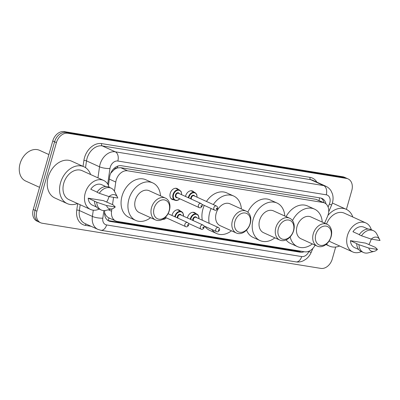 <?xml version="1.0" encoding="UTF-8"?>
<svg xmlns="http://www.w3.org/2000/svg" width="400" height="400" viewBox="0 0 400 400"><rect width="100%" height="100%" fill="white"/><g stroke="black" fill="none" stroke-linecap="round" stroke-linejoin="round"><path stroke-width="0.6" d="M187.455 217.985A5.99 4.445 -65.6 0 1 187.61 217.32A5.99 4.445 -65.6 0 1 194.545 212.585A5.99 4.445 -65.6 0 1 195.8 213.565M172.015 215.485A5.99 4.445 -65.6 0 1 172.175 214.82A5.99 4.445 -65.6 0 1 179.11 210.085A5.99 4.445 -65.6 0 1 180.365 211.065M173.78 199.765A5.99 4.445 -65.6 0 1 172.215 199.47A5.99 4.445 -65.6 0 1 170.23 193.29A5.99 4.445 -65.6 0 1 177.165 188.555A5.99 4.445 -65.6 0 1 178.42 189.535M185.51 196.455A5.99 4.445 -65.6 0 1 185.67 195.79A5.99 4.445 -65.6 0 1 192.605 191.055A5.99 4.445 -65.6 0 1 193.86 192.04M324.615 223.165L327.555 216.36A11.235 8.335 114.4 0 0 328.21 214.525A11.235 8.335 114.4 0 0 324.495 202.935A11.235 8.335 114.4 0 0 322.905 202.46L127.58 170.805A11.235 8.335 114.4 0 0 115.77 182.04L114.44 191.25M114.185 169.655A11.235 8.335 -65.6 0 1 117.515 167.915L117.37 167.895A3.745 2.78 114.4 0 0 114.185 169.655L110.7 173.23M104.57 212.58L105.165 214.015C106.125 215.945 107.425 217.255 109.07 217.935M324.495 202.935L316.03 199.34L120.705 167.685L117.515 167.915M111.905 208.875L111.565 211.235A11.235 8.335 114.4 0 0 115.68 220.945A11.235 8.335 114.4 0 0 117.275 221.42L304.735 251.805A11.235 8.335 114.4 0 0 315.08 245.16M113.565 197.345L112.52 204.59M326.005 203.905A11.235 8.335 114.4 0 0 321.99 198.45A11.235 8.335 114.4 0 0 320.4 197.97L121.45 165.725A11.235 8.335 114.4 0 0 109.635 176.965L108.425 185.375M321.045 198.11A11.235 8.335 -65.6 0 1 324.105 202.76M335.685 247.03L332.265 259.04A11.235 8.335 -65.6 0 1 320.855 268.395L42.205 223.235A11.235 8.335 -65.6 0 1 40.615 222.755A11.235 8.335 -65.6 0 1 36.9 211.17L56.425 142.62A11.235 8.335 -65.6 0 1 67.835 133.265L346.48 178.425A11.235 8.335 -65.6 0 1 348.075 178.905A11.235 8.335 -65.6 0 1 351.79 190.49L346.41 209.385M40.615 222.755L36.955 221.095A11.235 8.335 -65.6 0 1 33.24 209.51L52.765 140.96A11.235 8.335 -65.6 0 1 64.175 131.605L342.825 176.765L344.655 177.595A11.235 8.335 -65.6 0 1 346.245 178.075A11.235 8.335 -65.6 0 0 344.655 177.595L66.005 132.435L344.655 177.595L346.48 178.425M52.765 140.96L54.595 141.79A11.235 8.335 -65.6 0 1 66.005 132.435A11.235 8.335 -65.6 0 0 54.595 141.79L35.07 210.34L54.595 141.79L56.425 142.62M38.785 221.925A11.235 8.335 -65.6 0 1 35.07 210.34A11.235 8.335 -65.6 0 0 38.785 221.925M104.795 210.575L104.695 211.27A11.235 8.335 114.4 0 0 108.815 220.975A11.235 8.335 114.4 0 0 110.405 221.455L300.12 252.2A11.235 8.335 114.4 0 0 304.115 251.705M301.185 251.23A11.235 8.335 -65.6 0 1 298.29 251.37L108.575 220.625A11.235 8.335 -65.6 0 1 107.93 220.485M342.825 176.765A11.235 8.335 -65.6 0 1 344.415 177.245L348.075 178.905M327.925 215.42A20.225 15.005 -65.6 0 1 346.15 209.265A20.225 15.005 -65.6 0 1 352.8 217.01M332.345 203.115A20.225 15.005 -65.6 0 1 333.805 203.66L346.15 209.265M361.415 251.56A15.915 11.81 -65.6 0 1 352.71 251.93A15.915 11.81 -65.6 0 1 347.445 235.515A15.915 11.81 -65.6 0 1 365.865 222.94A15.915 11.81 -65.6 0 1 371.32 229.73M371.205 239.085A15.915 11.81 -65.6 0 1 371.13 239.355A15.915 11.81 -65.6 0 1 368.84 244.59M326.525 224.03A15.915 11.81 -65.6 0 1 344.375 213.185L365.865 222.94M374.3 251.32L368.31 252.845A11.985 8.89 -65.6 0 1 363.48 252.5A11.985 8.89 -65.6 0 1 358.955 244.715L350.415 240.665L365.615 243.13L375.37 247.38L377.46 249.45A7.49 5.56 -65.6 0 1 374.3 251.32A7.49 5.56 -65.6 0 1 368.755 248.04L377.46 249.45M358.685 249.5L354.645 247.665A11.235 8.335 -65.6 0 1 350.415 240.665M368.755 248.04L358.955 244.715M363.48 252.5L361.195 251.46A11.985 8.89 -65.6 0 1 356.67 243.68M359.3 234.615L352.96 231.74A11.235 8.335 -65.6 0 1 363.93 227.205L367.97 229.035M352.71 251.93L331.215 242.175A15.915 11.81 -65.6 0 1 329.2 240.905M339.645 246A20.225 15.005 -65.6 0 1 329.435 246.095A20.225 15.005 -65.6 0 1 326.45 244.115M371.3 239.115A7.49 5.56 -65.6 0 1 379.625 239.59A7.49 5.56 -65.6 0 1 380 240.525L371.3 239.115L361.495 235.79A11.985 8.89 -65.6 0 1 373.385 230.67A11.985 8.89 -65.6 0 1 376.83 234.08L379.625 239.59M361.495 235.79L359.21 234.755A11.985 8.89 -65.6 0 1 371.1 229.635L373.385 230.67M315.81 234.525A10.11 7.505 -65.6 0 1 326.08 226.105A10.11 7.505 -65.6 0 1 330.86 236.96A10.11 7.505 -65.6 0 1 320.59 245.385A10.11 7.505 -65.6 0 1 315.81 234.525M313.275 233.78A11.985 8.89 -65.6 0 1 327.145 224.31A11.985 8.89 -65.6 0 1 331.11 236.67A11.985 8.89 -65.6 0 1 317.24 246.14A11.985 8.89 -65.6 0 1 313.275 233.78M327.145 224.31L310.91 216.945A11.985 8.89 114.4 0 0 297.04 226.41A11.985 8.89 114.4 0 0 301.005 238.77L317.24 246.14M292.495 220.59A20.6 15.285 -65.6 0 1 314.47 209.1A20.6 15.285 -65.6 0 1 322.23 222.08M286.09 216.605A20.6 15.285 -65.6 0 1 307.61 205.985L314.47 209.1M312.325 243.91A20.6 15.285 -65.6 0 1 297.445 246.615A20.6 15.285 -65.6 0 1 290.155 236.915M297.445 246.615L290.585 243.5A20.6 15.285 -65.6 0 1 286.095 239.905M278.36 228.455A10.11 7.505 -65.6 0 1 288.63 220.035A10.11 7.505 -65.6 0 1 293.41 230.895A10.11 7.505 -65.6 0 1 283.14 239.315A10.11 7.505 -65.6 0 1 278.36 228.455M275.825 227.71A11.985 8.89 -65.6 0 1 289.695 218.24A11.985 8.89 -65.6 0 1 293.66 230.6A11.985 8.89 -65.6 0 1 279.79 240.07A11.985 8.89 -65.6 0 1 275.825 227.71M289.695 218.24L273.46 210.875A11.985 8.89 114.4 0 0 259.59 220.345A11.985 8.89 114.4 0 0 263.555 232.7L279.79 240.07M274.875 237.84A20.6 15.285 -65.6 0 1 259.995 240.545A20.6 15.285 -65.6 0 1 253.18 219.305A20.6 15.285 -65.6 0 1 277.02 203.03A20.6 15.285 -65.6 0 1 284.78 216.01M247.815 212.175A20.6 15.285 -65.6 0 1 270.16 199.92L277.02 203.03M259.995 240.545L253.135 237.435A20.6 15.285 -65.6 0 1 246.56 230.08M234.95 221.42A10.11 7.505 -65.6 0 1 245.215 213A10.11 7.505 -65.6 0 1 249.995 223.855A10.11 7.505 -65.6 0 1 239.725 232.275A10.11 7.505 -65.6 0 1 234.95 221.42M232.41 220.675A11.985 8.89 -65.6 0 1 246.28 211.205A11.985 8.89 -65.6 0 1 250.245 223.565A11.985 8.89 -65.6 0 1 236.375 233.035A11.985 8.89 -65.6 0 1 232.41 220.675M246.28 211.205L230.045 203.84A11.985 8.89 114.4 0 0 216.18 213.305A11.985 8.89 114.4 0 0 220.14 225.665L236.375 233.035M209.19 223.345A20.6 15.285 -65.6 0 1 209.77 212.27A20.6 15.285 -65.6 0 1 211.14 208.515M213.32 204.57A20.6 15.285 -65.6 0 1 233.605 195.995A20.6 15.285 -65.6 0 1 241.365 208.975M202.33 220.235A20.6 15.285 -65.6 0 1 202.91 209.155A20.6 15.285 -65.6 0 1 204.28 205.405M206.46 201.46A20.6 15.285 -65.6 0 1 226.745 192.88L233.605 195.995M231.46 230.805A20.6 15.285 -65.6 0 1 216.58 233.51A20.6 15.285 -65.6 0 1 211.74 229.44M216.58 233.51L209.725 230.395A20.6 15.285 -65.6 0 1 204.88 226.325M154.085 208.315A10.11 7.505 -65.6 0 1 164.355 199.895A10.11 7.505 -65.6 0 1 169.13 210.75A10.11 7.505 -65.6 0 1 158.86 219.17A10.11 7.505 -65.6 0 1 154.085 208.315M151.55 207.57A11.985 8.89 -65.6 0 1 165.415 198.1A11.985 8.89 -65.6 0 1 169.38 210.46A11.985 8.89 -65.6 0 1 155.51 219.93A11.985 8.89 -65.6 0 1 151.55 207.57M165.415 198.1L149.185 190.735A11.985 8.89 114.4 0 0 135.315 200.2A11.985 8.89 114.4 0 0 139.28 212.56L155.51 219.93M150.6 217.695A20.6 15.285 -65.6 0 1 135.72 220.405A20.6 15.285 -65.6 0 1 128.905 199.165A20.6 15.285 -65.6 0 1 152.745 182.89A20.6 15.285 -65.6 0 1 160.505 195.87M135.72 220.405L128.86 217.29A20.6 15.285 -65.6 0 1 122.045 196.05A20.6 15.285 -65.6 0 1 145.885 179.775L152.745 182.89M39.555 187.34L25.635 181.025A16.855 12.505 -65.6 0 1 20.065 163.645A16.855 12.505 -65.6 0 1 39.565 150.33L48.89 154.565M77.44 203.505A20.225 15.005 -65.6 0 1 67.23 203.6A20.225 15.005 -65.6 0 1 60.54 182.745A20.225 15.005 -65.6 0 1 83.945 166.77A20.225 15.005 -65.6 0 1 90.595 174.515M67.23 203.6L54.885 198A20.225 15.005 -65.6 0 1 48.195 177.145A20.225 15.005 -65.6 0 1 71.6 161.165L83.945 166.77M99.205 209.065A15.915 11.81 -65.6 0 1 90.505 209.435A15.915 11.81 -65.6 0 1 85.24 193.02A15.915 11.81 -65.6 0 1 103.66 180.445A15.915 11.81 -65.6 0 1 109.11 187.24M109 196.59A15.915 11.81 -65.6 0 1 108.925 196.86A15.915 11.81 -65.6 0 1 106.63 202.095M90.505 209.435L69.01 199.68A15.915 11.81 -65.6 0 1 63.745 183.265A15.915 11.81 -65.6 0 1 82.165 170.69L103.66 180.445M112.095 208.825L106.105 210.35A11.985 8.89 -65.6 0 1 101.275 210.005A11.985 8.89 -65.6 0 1 96.745 202.22L88.21 198.17L103.41 200.635L113.165 204.885L115.25 206.955A7.49 5.56 -65.6 0 1 112.095 208.825A7.49 5.56 -65.6 0 1 106.55 205.545L115.25 206.955M96.48 207.005L92.435 205.17A11.235 8.335 -65.6 0 1 88.21 198.17M106.55 205.545L96.745 202.22M101.275 210.005L98.985 208.965A11.985 8.89 -65.6 0 1 94.46 201.185M97.095 192.125L90.75 189.245A11.235 8.335 -65.6 0 1 101.725 184.71L105.765 186.54M109.09 196.62A7.49 5.56 -65.6 0 1 117.415 197.095A7.49 5.56 -65.6 0 1 117.795 198.03L109.09 196.62L99.29 193.295A11.985 8.89 -65.6 0 1 111.18 188.175A11.985 8.89 -65.6 0 1 114.62 191.585L117.415 197.095M99.29 193.295L97.005 192.26A11.985 8.89 -65.6 0 1 108.89 187.14L111.18 188.175M111.48 171.68A11.235 2.75 8.2 0 0 111.995 171.685M319.02 200.45A11.235 7.385 -80.8 0 0 319.53 197.83M298.18 251.355A11.235 7.385 -80.8 0 0 298.475 250.79M107.975 220.5A11.235 7.385 -80.8 0 0 109.065 217.94M104.585 214A11.235 2.75 8.2 0 0 105.165 214.015M117.37 167.895A11.235 7.385 -80.8 0 0 117.775 166.105M316.03 199.34L322.905 202.46M108.35 209.78L111.565 211.235M109.325 179.115L115.77 182.04M120.705 167.685L127.58 170.805M328.1 206.99L329.36 204.08A7.49 5.56 114.4 0 0 329.795 202.855A7.49 5.56 114.4 0 0 326.255 194.81L117.83 161.03A7.49 5.56 114.4 0 0 110.22 167.27A7.49 5.56 114.4 0 0 109.955 168.52L107.715 184.065M97.945 177.855L99.54 166.8A14.98 11.115 -65.6 0 1 100.075 164.29A14.98 11.115 -65.6 0 1 115.29 151.815L323.72 185.595A14.98 11.115 -65.6 0 1 325.84 186.235L312.81 180.32A14.98 11.115 114.4 0 0 310.685 179.68L102.255 145.9A14.98 11.115 114.4 0 0 87.045 158.375A14.98 11.115 114.4 0 0 86.505 160.885L85.53 167.65M83.05 166.365L83.9 160.45A16.855 12.505 -65.6 0 1 101.62 143.6L310.05 177.375A1.875 1.23 -80.8 0 0 310.685 179.68L323.72 185.595A7.49 4.925 99.2 0 1 326.255 194.81M83.9 160.45A1.875 0.46 -171.8 0 1 86.505 160.885L99.54 166.8A7.49 1.83 8.2 0 0 109.955 168.52M310.05 177.375A16.855 12.505 -65.6 0 1 316.88 182.17M91.115 226.305L85.32 225.365A16.855 12.505 -65.6 0 1 76.755 210.09L77.685 203.615M67.835 133.265L64.175 131.605M36.9 211.17L33.24 209.51M117.83 161.03A7.49 4.925 99.2 0 0 115.29 151.815L102.255 145.9A1.875 1.23 -80.8 0 1 101.62 143.6M103.895 210.6L102.805 218.16A7.49 1.83 8.2 0 1 92.39 216.435L79.355 210.52A14.98 11.115 114.4 0 0 84.85 223.46L97.88 229.375A14.98 11.115 -65.6 0 1 92.39 216.435L93.29 210.185M80.19 204.755L79.355 210.52A1.875 0.46 -171.8 0 0 76.755 210.09M102.805 218.16A7.49 5.56 114.4 0 0 106.61 224.95L301.675 256.56A7.49 5.56 114.4 0 0 308.845 251.55L309 251.19M86.27 224.105A1.875 1.23 -80.8 0 0 85.32 225.365M106.61 224.95A7.49 4.925 99.2 0 1 100.84 230.27L295.905 261.88C298.45 262.265 300.915 261.9 303.305 260.78L305.765 259.31C308.14 257.525 309.93 255.24 311.15 252.45L312.955 248.27M301.675 256.56A7.49 4.925 99.2 0 1 295.905 261.88M308.845 251.55L311.15 252.45M329.36 204.08L331.66 204.975L328.71 211.81M298.29 251.37L300.12 252.2M108.575 220.625L110.405 221.455M188.295 197.72A5.62 4.17 -65.6 0 1 188.465 196.98A5.62 4.17 -65.6 0 1 194.965 192.54L191.04 190.76M197 197.165A5.245 3.89 114.4 0 0 193.81 192.72A5.245 3.89 114.4 0 0 188.97 197.125A5.245 3.89 114.4 0 0 188.79 197.945M190.855 198.88A2.62 1.945 -65.6 0 1 190.92 197.445A2.62 1.945 -65.6 0 1 192.735 195.345A2.62 1.945 -65.6 0 1 194.71 196.125M216.435 205.985C217.475 206.645 217.86 207.51 217.585 208.59C216.685 210.165 215.68 210.66 214.58 210.08A2.245 1.665 -65.6 0 1 213.835 207.76A2.245 1.665 -65.6 0 1 216.435 205.985L194.03 195.815A2.245 1.665 114.4 0 0 191.43 197.59A2.245 1.665 114.4 0 0 191.475 199.16M216.37 208.505A0.375 0.28 114.4 0 0 216.93 208.595A0.375 0.28 114.4 0 0 216.37 208.505M179.84 198.815L178.24 200.06L176.57 200.555L174.885 200.27A5.62 4.17 -65.6 0 1 173.025 194.475A5.62 4.17 -65.6 0 1 179.525 190.04L175.605 188.255M181.565 194.665A5.245 3.89 114.4 0 0 178.375 190.22A5.245 3.89 114.4 0 0 173.535 194.625A5.245 3.89 114.4 0 0 174.85 199.8A5.245 3.89 114.4 0 0 179.705 198.755M177.42 197.72A2.62 1.945 -65.6 0 1 175.485 194.94A2.62 1.945 -65.6 0 1 177.3 192.845A2.62 1.945 -65.6 0 1 179.275 193.625M178.59 193.315A2.245 1.665 114.4 0 0 175.99 195.09A2.245 1.665 114.4 0 0 176.735 197.405L199.14 207.575A2.245 1.665 -65.6 0 1 198.4 205.26A2.245 1.665 -65.6 0 1 201 203.485L178.59 193.315M200.935 206.005A0.375 0.28 114.4 0 0 201.49 206.095A0.375 0.28 114.4 0 0 200.935 206.005M190.235 219.245A5.62 4.17 -65.6 0 1 190.405 218.51A5.62 4.17 -65.6 0 1 196.905 214.07L198.23 215.15L199.075 218.755M198.945 218.695A5.245 3.89 114.4 0 0 195.75 214.25A5.245 3.89 114.4 0 0 190.91 218.655A5.245 3.89 114.4 0 0 190.735 219.475M192.795 220.41A2.62 1.945 -65.6 0 1 192.865 218.975A2.62 1.945 -65.6 0 1 194.68 216.875A2.62 1.945 -65.6 0 1 196.655 217.655M203.89 225.875L216.52 231.605A2.245 1.665 -65.6 0 1 215.775 229.29A2.245 1.665 -65.6 0 1 218.38 227.515L195.97 217.345A2.245 1.665 114.4 0 0 193.37 219.12A2.245 1.665 114.4 0 0 193.42 220.69M218.87 230.125A0.375 0.28 114.4 0 0 218.315 230.035A0.375 0.28 114.4 0 0 218.87 230.125M174.8 216.745A5.62 4.17 -65.6 0 1 174.97 216.005A5.62 4.17 -65.6 0 1 181.47 211.565L182.795 212.65L183.635 216.255M183.505 216.195A5.245 3.89 114.4 0 0 180.315 211.75A5.245 3.89 114.4 0 0 175.475 216.155A5.245 3.89 114.4 0 0 175.295 216.97M177.36 217.905A2.62 1.945 -65.6 0 1 177.425 216.47A2.62 1.945 -65.6 0 1 179.24 214.375A2.62 1.945 -65.6 0 1 181.215 215.155M188.45 223.375L201.085 229.105A2.245 1.665 -65.6 0 1 200.34 226.79A2.245 1.665 -65.6 0 1 202.94 225.015L180.535 214.845A2.245 1.665 114.4 0 0 177.935 216.62A2.245 1.665 114.4 0 0 177.98 218.19M203.435 227.625A0.375 0.28 114.4 0 0 202.875 227.535A0.375 0.28 114.4 0 0 203.435 227.625M165.3 217.37L185.645 226.605A2.245 1.665 -65.6 0 1 184.905 224.285A2.245 1.665 -65.6 0 1 187.505 222.51L168.065 213.69A5.245 3.89 114.4 0 0 168.07 213.685M187.995 225.12A0.375 0.28 114.4 0 0 187.44 225.03A0.375 0.28 114.4 0 0 187.995 225.12M162.725 219.31A5.245 3.89 114.4 0 0 166.21 217.785M108.815 217.825L115.68 220.945M331.66 204.975L332.425 202.83C333.285 199.795 333.29 196.82 332.43 193.91L331.22 191.145C329.925 188.935 328.13 187.3 325.84 186.235M97.88 229.375L100.84 230.27M329.435 246.095L325.955 244.515M214.58 210.08L201.945 204.345M197.13 197.225L196.67 194.245L194.965 192.54M199.14 207.575C200.245 208.16 201.25 207.665 202.15 206.09C202.42 205.01 202.035 204.14 201 203.485M174.885 200.27L170.96 198.49M181.695 194.725L181.235 191.745L179.525 190.04M218.38 227.515C219.415 228.17 219.8 229.04 219.53 230.12C218.625 231.695 217.625 232.19 216.52 231.605M196.905 214.07L192.98 212.29M202.94 225.015C203.98 225.67 204.365 226.54 204.09 227.615C203.19 229.195 202.185 229.69 201.085 229.105M181.47 211.565L177.545 209.785M168.23 213.38L168.2 213.75M187.505 222.51C188.545 223.17 188.925 224.035 188.655 225.115C187.755 226.69 186.75 227.19 185.645 226.605M162.26 219.555L164.745 219.085L166.345 217.845"/></g></svg>
